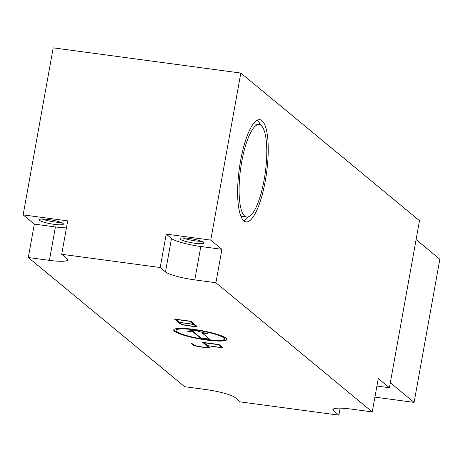 <?xml version="1.0" encoding="UTF-8"?>
<svg xmlns="http://www.w3.org/2000/svg" width="463" height="463" viewBox="0 0 463 463"><rect width="100%" height="100%" fill="white"/><g stroke="black" fill="none" stroke-linecap="round" stroke-linejoin="round"><path stroke-width="0.69" d="M180.286 239.261A12.275 1.945 10.2 0 1 179.928 238.659A12.275 1.945 10.2 0 1 190.704 238.648A12.275 1.945 10.2 0 1 203.737 242.409A12.275 1.945 10.2 0 1 204.096 243.011A12.275 1.945 10.2 0 1 193.32 243.023A12.275 1.945 10.2 0 1 180.286 239.261M39.575 220.347A12.275 1.945 10.2 0 1 39.222 219.751A12.275 1.945 10.2 0 1 49.992 219.734A12.275 1.945 10.2 0 1 63.032 223.502A12.275 1.945 10.2 0 1 63.385 224.098A12.275 1.945 10.2 0 1 52.614 224.115A12.275 1.945 10.2 0 1 39.575 220.347M243.92 220.903A51.567 13.78 -82.3 0 1 239.892 164.753A51.567 13.78 -82.3 0 1 259.807 119.686A51.567 13.78 -82.3 0 1 261.954 120.681A51.567 13.78 -82.3 0 1 265.982 176.831A51.567 13.78 -82.3 0 1 246.067 221.899A51.567 13.78 -82.3 0 1 243.92 220.903M259.153 124.553A46.653 12.466 97.7 0 0 241.136 165.332A46.653 12.466 97.7 0 0 244.777 216.128A46.653 12.466 97.7 0 0 246.721 217.031A46.653 12.466 97.7 0 0 264.738 176.253A46.653 12.466 97.7 0 0 261.097 125.45A46.653 12.466 97.7 0 0 259.153 124.553L254.459 123.922A46.653 12.466 97.7 0 0 253.168 123.997M173.787 329.702A27.01 4.271 -169.8 0 0 174.574 330.773A27.01 4.271 -169.8 0 0 184.581 334.963M174.487 331.248A27.01 4.271 10.2 0 1 173.7 329.934A27.01 4.271 10.2 0 1 197.4 329.899A27.01 4.271 10.2 0 1 226.077 338.187A27.01 4.271 10.2 0 1 226.864 339.501A27.01 4.271 10.2 0 1 203.164 339.535A27.01 4.271 10.2 0 1 174.487 331.248M224.451 339.066A24.556 3.883 -169.8 0 0 223.733 337.868A24.556 3.883 -169.8 0 0 197.66 330.339A24.556 3.883 -169.8 0 0 176.114 330.368A24.556 3.883 -169.8 0 0 176.831 331.566A24.556 3.883 -169.8 0 0 202.904 339.095A24.556 3.883 -169.8 0 0 224.451 339.066L224.532 338.586A24.556 3.883 -169.8 0 0 223.82 337.394A24.556 3.883 -169.8 0 0 216.071 333.997M185.732 328.533A24.556 3.883 -169.8 0 0 176.2 329.893L176.114 330.368M214.913 340.421A27.01 4.271 -169.8 0 0 226.864 339.252M221.719 347.563L218.189 344.646L204.119 342.753L207.644 345.67L221.719 347.563L221.806 347.082L218.686 344.513M207.939 345.913L209.409 347.128A6.141 0.972 10.2 0 1 209.589 347.424A6.141 0.972 10.2 0 1 205.016 347.551L200.329 346.92A6.141 0.972 10.2 0 1 192.996 344.918L191.526 343.708L192.695 343.864L194.165 345.08A4.914 0.776 -169.8 0 0 200.033 346.677L204.721 347.308A4.914 0.776 -169.8 0 0 208.379 347.209A4.914 0.776 -169.8 0 0 208.24 346.966L202.655 342.354L219.068 344.559L223.183 347.962L207.974 345.716M221.765 347.285L222.477 347.377M203.448 342.464L208.321 346.492A4.914 0.776 10.2 0 1 208.466 346.729L208.379 347.209M192.319 343.812L193.083 344.443A6.141 0.972 -169.8 0 0 193.98 344.923M208.315 347.308A6.141 0.972 -169.8 0 0 209.438 347.152M193.505 324.25L189.98 321.339L175.905 319.447L179.436 322.358L193.505 324.25L193.592 323.776L190.478 321.2M179.731 322.601L181.195 323.816A4.914 0.776 -169.8 0 0 187.064 325.42L191.751 326.05A4.914 0.776 -169.8 0 0 195.409 325.946A4.914 0.776 -169.8 0 0 195.27 325.709L193.8 324.494L179.766 322.404M193.8 324.494L193.887 324.019L195.357 325.229A4.914 0.776 10.2 0 1 195.496 325.472L195.409 325.946M193.557 323.973L193.887 324.019M174.441 319.048L190.86 321.253L196.439 325.865A6.141 0.972 10.2 0 1 196.619 326.166A6.141 0.972 10.2 0 1 192.047 326.293L187.359 325.663A6.141 0.972 10.2 0 1 180.026 323.66L174.441 319.048M175.234 319.152L180.113 323.18A6.141 0.972 -169.8 0 0 181.01 323.66M195.345 326.045A6.141 0.972 -169.8 0 0 196.474 325.894M202.325 333.163L210.26 339.72L200.884 338.459L192.949 331.902L187.087 331.114L194.992 330.345L208.188 333.95L202.325 333.163L202.412 332.683L204.663 332.99M189.199 330.906L193.03 331.427L200.965 337.978L209.554 339.136M192.949 331.902L193.03 331.427M200.884 338.459L200.965 337.978M34.32 224.115L23.15 214.89L67.708 220.874L61.695 254.285L66.985 258.655A24.556 3.883 10.2 0 1 67.702 259.853A24.556 3.883 10.2 0 1 49.414 260.356L28.307 257.521L34.32 224.115L55.421 226.951A24.556 3.883 -169.8 0 0 66.446 227.877M340.126 408.152L338.87 415.149L240.372 401.913L235.082 397.543A24.556 3.883 10.2 0 0 205.751 389.533L184.65 386.698L28.307 257.521M338.87 415.149L333.58 410.779A24.556 3.883 10.2 0 1 332.862 409.581A24.556 3.883 10.2 0 1 351.151 409.078L372.258 411.914L378.271 378.502L389.435 387.734L376.911 386.049M23.15 214.89L53.204 47.851L240.818 73.061L210.758 240.1L221.927 249.331L215.914 282.737L372.258 411.914M215.914 282.737L194.813 279.901A24.556 3.883 10.2 0 1 165.482 271.891L160.192 267.521L166.205 234.116L171.495 238.486A24.556 3.883 -169.8 0 0 200.82 246.49L221.927 249.331M61.695 254.285L160.192 267.521M240.806 215.989A46.653 12.466 97.7 0 0 242.033 216.4L246.721 217.031M243.827 220.822A51.567 13.78 97.7 0 0 248.018 216.956M260.38 124.964A51.567 13.78 97.7 0 0 257.359 120.131M240.818 73.061L419.49 220.695L389.435 387.734M416.092 239.591L439.85 259.222L414.09 402.399L390.332 382.768M374.92 397.132L414.09 402.399M42.081 219.034A12.275 1.945 -169.8 0 0 60.96 222.431M182.787 237.941A12.275 1.945 -169.8 0 0 201.665 241.339M166.205 234.116L210.758 240.1M208.24 346.966L208.321 346.492M192.996 344.918L193.083 344.443M195.27 325.709L195.357 325.229M180.026 323.66L180.113 323.18M49.414 260.356L55.421 226.951M333.58 410.779L333.95 408.713M165.482 271.891L171.495 238.486M194.813 279.901L200.82 246.49"/></g></svg>
